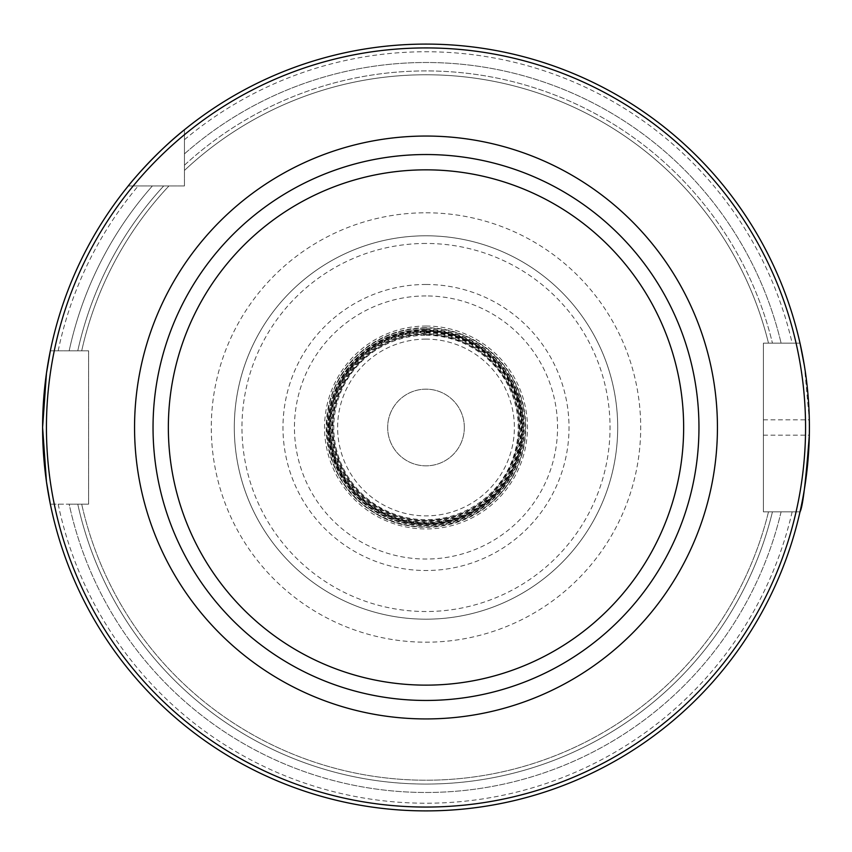 <?xml version="1.0" encoding="UTF-8"?>
<svg xmlns="http://www.w3.org/2000/svg" width="852" height="852" viewBox="0 0 852 852"><rect width="100%" height="100%" fill="white"/><g stroke="black" fill="none" stroke-linecap="round" stroke-linejoin="round"><path stroke-width="0.64" stroke-dasharray="4.26 3.19" d="M781.103 511.839A364.975 364.975 0 0 1 69.172 504.171L88.608 504.171L88.608 350.811L50.343 350.811A383.4 383.4 0 0 1 128.258 185.949L184.458 185.949L184.458 129.749A383.4 383.4 0 0 1 800.007 343.143L763.392 343.143L763.392 511.839L800.007 511.839A383.4 383.4 0 0 1 50.343 504.171L69.172 504.171A364.975 364.975 0 0 0 781.103 511.839L800.007 511.839L781.103 511.839M768.493 511.839L772.444 511.839L768.493 511.839A352.728 352.728 0 0 1 81.707 504.171A352.728 352.728 0 0 0 768.493 511.839A352.728 352.728 0 0 1 81.707 504.171M800.007 343.143L763.392 343.143L763.392 511.839L800.007 511.839A383.4 383.4 0 0 1 50.343 504.171A383.4 383.4 0 0 0 800.007 511.839A383.4 383.4 0 0 1 50.343 504.171L88.608 504.171L88.608 350.811L50.343 350.811A383.4 383.4 0 0 1 128.258 185.949L184.458 185.949L184.458 129.749A383.4 383.4 0 0 1 800.007 343.143L768.493 343.143L800.007 343.143A383.4 383.4 0 0 0 184.458 129.749L184.458 153.871A364.975 364.975 0 0 1 781.103 343.143A364.975 364.975 0 0 0 184.458 153.871L184.458 129.749M464.34 427.491A38.34 38.34 0 0 1 406.83 460.698A38.34 38.34 0 0 1 406.83 394.295A38.34 38.34 0 0 1 464.34 427.491A38.34 38.34 0 0 1 406.83 460.698A38.34 38.34 0 0 1 406.83 394.295A38.34 38.34 0 0 1 464.34 427.491M763.392 435.159L809.325 435.159A383.4 383.4 0 0 0 809.325 419.823L804.373 365.636M426 235.791A191.7 191.7 0 0 1 592.012 523.341A191.7 191.7 0 0 1 259.988 523.341A191.7 191.7 0 0 1 426 235.791A191.7 191.7 0 0 0 259.988 523.341A191.7 191.7 0 0 0 592.012 523.341A191.7 191.7 0 0 0 426 235.791A191.7 191.7 0 0 0 259.988 523.341A191.7 191.7 0 0 0 592.012 523.341A191.7 191.7 0 0 0 426 235.791M184.458 165.203L184.458 153.871L184.458 165.203A356.562 356.562 0 0 1 772.444 343.143A356.562 356.562 0 0 0 184.458 165.203M184.458 170.443A352.728 352.728 0 0 1 768.493 343.143A352.728 352.728 0 0 0 184.458 170.443A352.728 352.728 0 0 1 768.493 343.143M163.712 185.949L152.38 185.949L163.712 185.949A356.562 356.562 0 0 0 77.777 350.811L69.172 350.811A364.975 364.975 0 0 1 152.38 185.949A364.975 364.975 0 0 0 69.172 350.811L77.777 350.811A356.562 356.562 0 0 1 163.712 185.949M81.707 350.811A352.728 352.728 0 0 1 168.952 185.949A352.728 352.728 0 0 0 81.707 350.811A352.728 352.728 0 0 1 168.952 185.949M50.343 350.811A383.4 383.4 0 0 1 128.258 185.949A383.4 383.4 0 0 0 50.343 350.811M772.444 511.839A356.562 356.562 0 0 1 77.777 504.171A356.562 356.562 0 0 0 772.444 511.839M792.147 511.839A375.732 375.732 0 0 1 58.181 504.171M426 339.117A88.374 88.374 0 0 0 349.458 471.678A88.374 88.374 0 0 0 502.542 471.678A88.374 88.374 0 0 0 426 339.117M426 335.283A92.208 92.208 0 0 1 505.854 473.595A92.208 92.208 0 0 1 346.146 473.595A92.208 92.208 0 0 1 426 335.283M426 330.874A96.617 96.617 0 0 0 342.323 475.799A96.617 96.617 0 0 0 509.677 475.799A96.617 96.617 0 0 0 426 330.874C394.785 331.566 369.331 344.038 349.65 368.277C338.936 382.228 332.429 397.937 330.139 415.382C324.239 457.013 347.701 506.642 404.924 521.786C425.329 526.185 445.149 524.31 464.372 516.174C491.689 503.692 509.826 483.116 518.783 454.446C538.07 401.313 493.457 330.139 426 330.874M426 332.269A95.222 95.222 0 0 1 508.474 475.107A95.222 95.222 0 0 1 343.526 475.107A95.222 95.222 0 0 1 426 332.269M426 333.75A93.741 93.741 0 0 0 344.815 474.362A93.741 93.741 0 0 0 507.185 474.362A93.741 93.741 0 0 0 426 333.75M426 329.458A98.033 98.033 0 0 1 510.902 476.513A98.033 98.033 0 0 1 341.098 476.513A98.033 98.033 0 0 1 426 329.458M426 328.063A99.428 99.428 0 0 0 339.895 477.205A99.428 99.428 0 0 0 512.105 477.205A99.428 99.428 0 0 0 426 328.063C403.369 328.265 383.059 335.219 365.061 348.926C312.173 386.829 314.942 475.224 370.109 509.73C415.116 543.8 492.839 526.025 517.26 466.981C529.348 437.214 527.974 408.087 513.138 379.587C504.885 364.731 493.596 352.707 479.282 343.537C462.987 333.334 445.223 328.169 426 328.063M426 329.66A97.842 97.842 0 0 1 510.731 476.417A97.842 97.842 0 0 1 341.269 476.417A97.842 97.842 0 0 1 426 329.66M426 331.322A96.169 96.169 0 0 0 342.717 475.576A96.169 96.169 0 0 0 509.283 475.576A96.169 96.169 0 0 0 426 331.322M426 330.938A96.553 96.553 0 0 0 342.387 475.767A96.553 96.553 0 0 0 509.613 475.767A96.553 96.553 0 0 0 426 330.938M763.392 419.823L809.325 419.823M58.181 350.811A375.732 375.732 0 0 1 138.194 185.949M184.458 139.685A375.732 375.732 0 0 1 792.147 343.143M426 212.787A214.704 214.704 0 0 1 611.938 534.843A214.704 214.704 0 0 1 240.062 534.843A214.704 214.704 0 0 1 426 212.787M426 243.459A184.032 184.032 0 0 0 266.623 519.507A184.032 184.032 0 0 0 585.377 519.507A184.032 184.032 0 0 0 426 243.459M426 284.472A143.019 143.019 0 0 1 549.859 499.006A143.019 143.019 0 0 1 302.14 499.006A143.019 143.019 0 0 1 426 284.472M426 295.942A131.549 131.549 0 0 0 312.077 493.265A131.549 131.549 0 0 0 539.923 493.265A131.549 131.549 0 0 0 426 295.942M426 326.039A101.452 101.452 0 0 1 513.862 478.217A101.452 101.452 0 0 1 338.137 478.217A101.452 101.452 0 0 1 426 326.039M426 327.711A99.78 99.78 0 0 0 339.586 477.386A99.78 99.78 0 0 0 512.414 477.386A99.78 99.78 0 0 0 426 327.711M426 329.287A98.204 98.204 0 0 1 511.051 476.598A98.204 98.204 0 0 1 340.949 476.598A98.204 98.204 0 0 1 426 329.287M426 330.129A97.362 97.362 0 0 0 341.673 476.172A97.362 97.362 0 0 0 510.327 476.172A97.362 97.362 0 0 0 426 330.129M426 331.641A95.85 95.85 0 0 1 509.017 475.416A95.85 95.85 0 0 1 342.983 475.416A95.85 95.85 0 0 1 426 331.641C368.692 329.16 317.626 389.268 332.461 448.408C344.527 516.205 436.011 547.527 487.099 501.349C532.841 466.736 533.874 387.862 484.745 351.759C467.397 338.542 447.811 331.833 426 331.641M426 332.908A94.593 94.593 0 0 1 507.92 474.788A94.593 94.593 0 0 1 344.08 474.788A94.593 94.593 0 0 1 426 332.908M426 333.739A93.752 93.752 0 0 0 344.804 474.372A93.752 93.752 0 0 0 507.196 474.372A93.752 93.752 0 0 0 426 333.739M426 334.453A93.049 93.049 0 0 1 506.578 474.021A93.049 93.049 0 0 1 345.422 474.021A93.049 93.049 0 0 1 426 334.453C366.222 333.473 322.077 393.624 334.602 444.925C339 466.747 349.693 484.831 366.69 499.187C390.28 517.824 416.82 524.193 446.299 518.293C503.873 507.568 537.335 436.458 508.9 385.253C490.784 352.792 463.147 335.858 426 334.453"/><path stroke-width="1.28" d="M800.007 511.839A383.4 383.4 0 0 1 187.472 727.661A383.4 383.4 0 0 1 259.349 82.207A383.4 383.4 0 0 1 800.007 511.839C802.722 507.302 805.822 481.742 809.325 435.159M805.566 427.491A379.566 379.566 0 0 1 236.217 756.203A379.566 379.566 0 0 1 236.217 98.779A379.566 379.566 0 0 1 805.566 427.491M717.437 427.491A291.437 291.437 0 0 0 280.276 175.097A291.437 291.437 0 0 0 280.276 679.885A291.437 291.437 0 0 0 717.437 427.491M804.373 365.636L800.007 343.143M184.458 129.749C154.542 153.413 128.354 185.48 128.258 185.949M50.343 350.811L46.455 373.272L42.6 427.427L46.445 481.689L50.343 504.171M683.645 427.491A257.645 257.645 0 0 1 297.178 650.619A257.645 257.645 0 0 1 297.178 204.363A257.645 257.645 0 0 1 683.645 427.491M698.959 427.491A272.959 272.959 0 0 1 289.52 663.889A272.959 272.959 0 0 1 289.52 191.104A272.959 272.959 0 0 1 698.959 427.491"/></g></svg>
